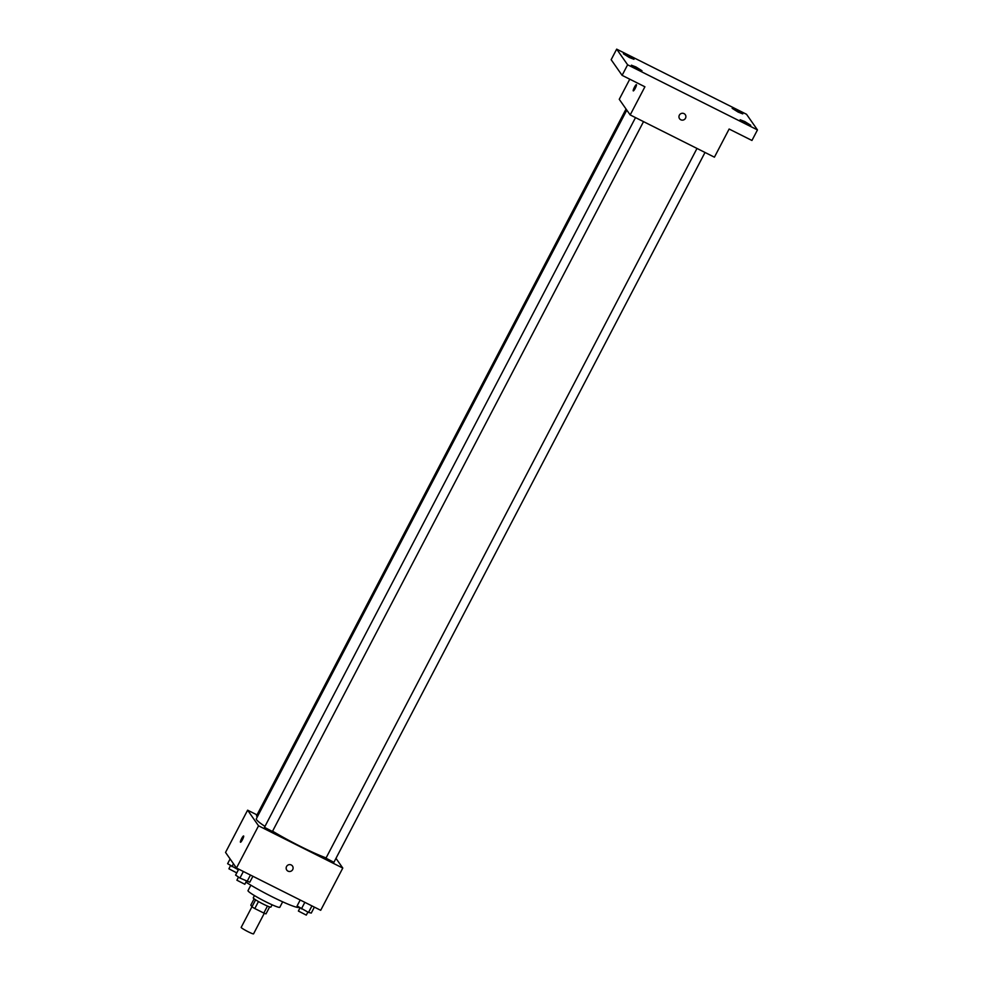 <?xml version="1.0" encoding="UTF-8"?>
<svg xmlns="http://www.w3.org/2000/svg" width="983" height="983" viewBox="0 0 983 983"><rect width="100%" height="100%" fill="white"/><g stroke="black" fill="none" stroke-linecap="round" stroke-linejoin="round"><path stroke-width="1.47" d="M251.943 906.781L241.179 927.387A6.979 0.651 27.6 0 0 241.216 927.534A6.979 0.651 27.6 0 0 247.618 931.479A6.979 0.651 27.6 0 0 253.553 933.85L264.304 913.268M267.462 906.08L263.813 913.06A9.474 0.885 27.6 0 0 266 913.858L269.637 906.916M263.813 913.06L254.806 908.55A9.474 0.885 27.6 0 1 251.967 906.817L250.8 905.146L254.118 898.806M258.468 901.546L254.806 908.55M255.617 899.838L251.967 906.817M272.107 904.802L270.915 907.088A9.965 0.934 -152.4 0 1 263.223 904.09A9.965 0.934 -152.4 0 1 253.245 897.848L254.437 895.562M282.674 901.816L279.823 907.26A17.952 1.671 -152.4 0 1 265.975 901.878A17.952 1.671 -152.4 0 1 248.011 890.623L250.862 885.179M298.967 907.223A34.896 3.256 -152.4 0 1 272.045 896.729A34.896 3.256 -152.4 0 1 245.934 882.156M335.977 858.343L342.784 868.063L320.704 910.295L236.473 868.038L225.537 852.408L247.618 810.176L257.018 814.895M342.784 868.063L258.554 825.818L236.473 868.038M286.557 866.515A3.49 3.416 -35 0 1 292.492 866.048A3.49 3.416 -35 0 1 291.595 870.852A3.49 3.416 -35 0 1 286.557 866.515M626.81 110.108L256.317 818.79A43.879 4.092 27.6 0 0 256.6 819.748A43.879 4.092 27.6 0 0 264.968 826.396M272.586 831.176A43.879 4.092 27.6 0 0 326.098 857.901M258.554 825.818L247.618 810.176M696.996 148.445L325.963 858.171L333.901 862.324L705.008 152.463M635.51 117.604L264.476 827.33L272.426 831.483L643.521 121.634M257.399 816.713L256.489 815.915L626.048 109.015M243.661 836.029A3.49 0.614 116.6 0 1 242.518 839.531A3.49 0.614 116.6 0 1 240.479 842.234A3.49 0.614 116.6 0 1 241.499 838.831A3.49 0.614 116.6 0 1 243.612 835.992A3.49 0.614 116.6 0 1 243.661 836.029M292.492 866.048A3.49 3.416 -35 0 1 291.595 870.852A3.49 3.416 -35 0 1 286.766 870.053M757.463 129.916L627.621 64.792L616.673 49.15L746.527 114.286L757.463 129.916L751.946 140.471L729.128 129.031L714.42 157.182L630.189 114.937L619.253 99.308L629.771 79.193M627.621 64.792L622.104 75.347L611.156 59.705L616.673 49.15M630.189 114.937L644.909 86.787L622.104 75.347M679.351 115.171A3.49 3.416 -35 0 1 685.286 114.704A3.49 3.416 -35 0 1 684.377 119.508A3.49 3.416 -35 0 1 679.351 115.171M636.443 84.685A3.49 0.614 116.6 0 1 635.313 88.187A3.49 0.614 116.6 0 1 633.273 90.891A3.49 0.614 116.6 0 1 634.293 87.487A3.49 0.614 116.6 0 1 636.406 84.649A3.49 0.614 116.6 0 1 636.443 84.685M685.286 114.704A3.49 3.416 -35 0 1 684.377 119.508A3.49 3.416 -35 0 1 679.56 118.71M738.159 112.087L732.163 108.339L736.783 110.133L742.767 113.881L738.159 112.087M629.366 57.518L623.382 53.77L633.986 59.312L629.366 57.518M637.353 68.933L631.369 65.185L635.989 66.979L641.973 70.727L637.353 68.933M746.146 123.502L740.15 119.754L744.77 121.548L750.754 125.296L746.146 123.502M238.365 869.832L227.614 863.701L230.108 858.933M233.463 863.738L231.963 866.625M230.489 865.642L228.916 868.8L236.768 872.892M252.901 876.283L249.78 882.23L239.938 878.04L235.601 875.116L238.709 869.169M250.456 875.054L247.04 881.591M243.366 871.491L239.938 878.04M238.476 877.057L236.903 880.215L244.828 884.27L246.389 881.272M314.376 907.112L311.267 913.072L308.515 912.433L297.087 905.957L300.196 900.01M311.943 905.896L308.515 912.433M304.841 902.333L301.425 908.882M299.962 907.887L298.39 911.057L306.303 915.112L307.876 912.113"/></g></svg>
